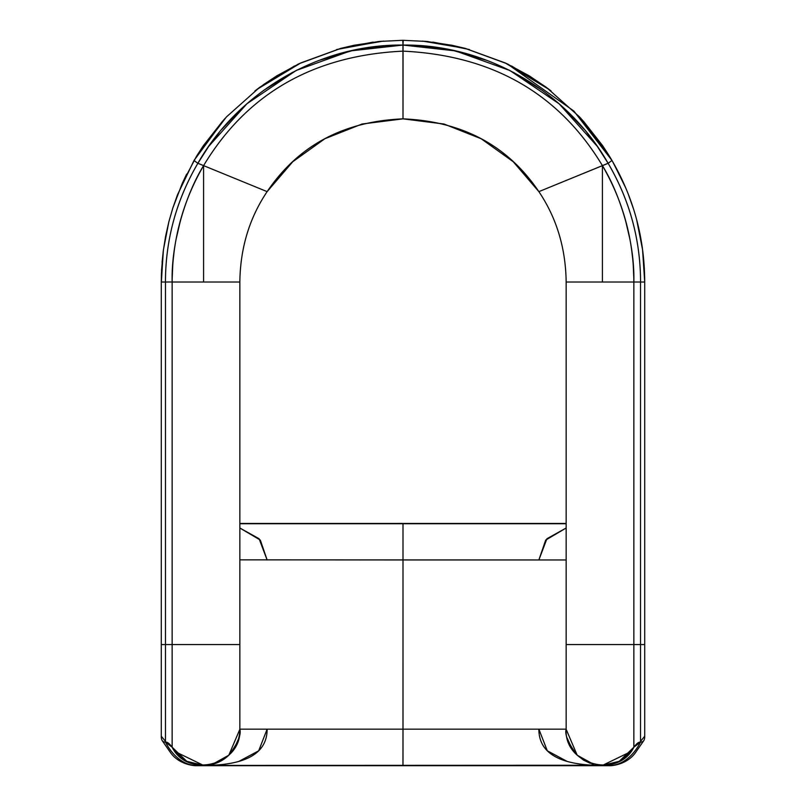 <?xml version="1.0" encoding="UTF-8"?>
<svg xmlns="http://www.w3.org/2000/svg" width="806" height="806" viewBox="0 0 806 806"><rect width="100%" height="100%" fill="white"/><g stroke="black" fill="none" stroke-linecap="round" stroke-linejoin="round"><path stroke-width="1.21" d="M636.78 220.391L642.573 249.699L644.659 277.103L644.709 282.009L640.558 282.009C640.458 239.594 629.647 200.029 608.137 163.316C567.253 91.38 485.927 44.088 403.04 45.065L403 118.855C462.483 121.323 507.77 145.584 538.871 191.637L513.251 161.734L481.192 138.763L443.995 124.023L403 118.855C343.517 121.323 298.23 145.584 267.129 191.637L203.586 165.623L267.129 191.637C298.23 145.584 343.517 121.323 403 118.855L402.96 45.065C320.073 44.088 238.747 91.38 197.863 163.316L203.586 165.623C246.948 93.587 313.423 55.423 403 51.141C313.423 55.423 246.948 93.587 203.586 165.623C185.753 194.357 171.154 241.8 172.141 281.989L172.141 644.568L165.482 644.568L165.482 282.009L172.141 281.989L165.442 282.009C165.512 239.755 176.323 200.19 197.863 163.316L203.586 165.623C182.71 201.661 172.232 240.46 172.141 282.009L203.586 282.009L203.586 165.623L203.586 282.009L239.845 282.009C240.289 248.137 249.386 218.013 267.129 191.637L292.749 161.734L324.808 138.763L362.005 124.023L403 118.855L403 51.141C492.577 55.423 559.052 93.587 602.414 165.623L538.871 191.637C556.614 218.013 565.711 248.137 566.155 282.009L566.155 644.568L633.859 644.568L633.859 747.212L640.518 742.125L640.518 644.568L633.859 644.568L633.859 282.009L633.859 644.568L640.518 644.568L640.518 282.009L566.155 282.009L633.859 282.009C634.846 241.8 620.247 194.357 602.414 165.623L602.414 282.009L602.414 165.623C623.29 201.661 633.768 240.46 633.859 282.009L640.558 282.009C640.488 239.755 629.677 200.19 608.137 163.316L602.414 165.623C559.052 93.587 492.577 55.423 403 51.141L403.04 45.065L455.521 50.909L509.886 70.505L559.112 103.793L597.236 146.289L608.137 163.316L538.871 191.637C507.77 145.584 462.483 121.323 403 118.855L402.96 45.065L350.479 50.909L296.114 70.505L246.888 103.793L208.764 146.289L197.863 163.316L193.994 160.515L177.522 194.75M161.391 282.009L163.185 251.603L161.563 270.353M161.291 281.899L161.291 280.831M161.371 275.571L161.391 275.027M161.412 274.383L161.432 273.748M163.195 251.512L165.613 236.279M194.226 169.784L195.808 166.913M644.609 282.009L644.689 282.009C644.609 238.455 633.697 197.944 611.976 160.465L608.137 163.316L611.976 160.465L573.912 111.097L507.458 63.976M353.925 50.153L318.763 60.5M297.303 69.91L266.746 88.186M239.765 110.301L222.043 129.091M625.295 219.474L629.798 238.717L625.295 219.474M631.904 251.845L632.76 259.32L631.904 251.845M633.244 265.043L633.828 278.644L633.244 265.043M223.977 119.61L194.024 160.465L224.793 118.704M257.094 89.285L298.542 63.976M300.608 62.999L340.575 48.441L383.475 41.076M403.04 45.065L402.758 40.3M381.329 41.257L336.545 49.549M301.051 62.787L256.882 89.446M161.623 269.063L161.291 282.009L163.406 249.85L168.857 221.771L172.837 207.988L182.267 183.365L196.402 156.485L226.426 116.941L202.518 146.964L196.402 156.485M402.96 45.065L403.242 40.3M427.502 41.529L428.107 41.59L427.502 41.529M432.772 42.114L469.455 49.549M507.982 64.228L508.667 64.561M511.568 66.001L545.833 86.998L551.072 90.947M580.632 118.089L581.227 118.734M583.534 121.283L611.542 159.739M410.445 45.176L454.241 50.617M513.482 72.359L542.609 90.574M586.818 132.506L596.108 144.697M608.137 163.316L611.976 160.465L609.598 156.485L579.574 116.941L603.482 146.964L609.598 156.485M402.778 40.3L426.485 41.428L464.921 48.3L506.793 63.654L546.629 87.582L579.574 116.941M395.555 45.176L351.759 50.617M292.518 72.359L263.391 90.574M219.182 132.506L209.892 144.697M567.192 761.428L547.304 750.799L538.871 729.168L403 729.168L402.96 765.569L197.863 765.559C176.363 766.093 165.573 742.125 165.482 742.125L165.482 644.568L239.845 644.568L239.845 282.009L172.141 282.009L172.141 747.212L165.482 742.125L165.482 282.009L161.291 282.009L165.442 282.009C165.542 239.594 176.353 200.029 197.863 163.316L197.661 163.205M378.498 41.529L377.893 41.59L378.498 41.529M373.228 42.114L341.422 48.209L372.563 42.204M298.019 64.228L297.333 64.561M294.432 66.001L260.167 86.998L254.928 90.947M225.368 118.089L224.773 118.734M222.466 121.283L194.458 159.739M180.705 219.474L176.202 238.717M174.096 251.845L173.24 259.32M172.756 265.043L172.172 278.644M452.075 50.153L487.237 60.5M508.697 69.91L539.254 88.186M566.235 110.301L583.957 129.091M612.58 161.512L624.176 184.362M424.671 41.257L464.548 48.209L433.437 42.204M504.949 62.787L549.39 89.657M580.562 118.008L581.207 118.704M582.023 119.61L611.976 160.465M505.392 62.999L465.425 48.441L422.525 41.076M601.891 765.418L403.04 765.569L608.137 765.559C629.597 766.143 640.528 741.983 640.518 742.125L640.518 282.009L644.709 282.009L644.709 644.578L644.709 282.009L642.563 249.689L636.8 220.451M625.728 187.949L613.467 163.054M403 40.3L379.515 41.428L341.079 48.3L299.207 63.654L259.371 87.582L226.426 116.941M197.863 163.316L194.024 160.465L197.863 163.316M611.774 169.784L610.192 166.913M644.709 281.888L644.709 280.629M644.125 265.114L642.795 251.482M640.387 236.279L637.062 221.449M633.063 207.666L628.478 194.75M623.773 183.456L619.391 174.187M623.763 183.456L619.441 174.287M616.076 167.799L613.84 163.729M204.109 765.418L598.828 765.247M601.709 765.418L592.803 765.196M566.155 282.009L566.155 729.168L538.871 729.168C538.811 753.328 559.989 765.418 602.414 765.418L630.886 751.595L633.838 747.243M239.845 559.858L566.155 559.968L538.871 559.968L545.682 540.091L566.155 528.011L546.911 538.74L538.871 559.968L403 559.968L403 523.719L566.155 523.719L403.04 523.568L566.155 523.578L239.845 523.578L402.98 523.437L239.845 523.719L403 523.719L403 729.168L566.155 729.168L566.155 644.568M165.482 741.389L161.291 736.231L161.291 644.578L165.482 644.568L161.291 644.578L161.291 282.009L161.291 736.231C161.22 740.19 162.611 742.155 165.482 742.125C165.472 741.983 176.403 766.143 197.863 765.559L602.414 765.418C615.582 765.216 626.071 759.151 633.859 747.212C618.182 779.261 563.857 764.783 566.155 729.168C564.563 734.558 568.24 743.233 577.187 755.212L566.155 729.289M591.745 763.816L593.73 764.37L577.187 755.212M644.709 644.578L644.709 736.231L644.709 644.578L640.518 644.568L644.709 644.578M602.414 644.568L585.478 644.568M620.963 760.3L626.302 756.441L633.859 747.212L619.25 761.277L602.414 765.418L599.281 765.287M567.505 738.921L571.887 748.734M576.723 754.728L583.363 760.018L590.163 763.272M567.444 738.689L572.008 748.915M576.562 754.557L583.363 760.018L590.405 763.363M598.848 765.247L609.85 764.652L613.346 763.725M633.859 644.568L633.859 747.212C636.68 743.414 638.906 741.742 640.518 742.185L640.518 742.125C640.427 742.125 629.637 766.093 608.137 765.559L598.354 765.418M640.518 741.409L644.709 736.231L640.518 741.389M403 759.141L403 530.005L403 759.141M633.143 748.411L625.124 757.428L621.204 760.149M614.132 763.463L602.475 765.418M239.845 559.827L403 559.968L402.98 765.7L203.394 765.418M191.868 763.463L203.586 765.418A36.26 36.26 0 0 1 172.816 748.331M208.27 765.116A36.26 36.26 0 0 1 172.141 747.212C187.818 779.261 242.143 764.783 239.845 729.168A36.26 36.26 0 0 1 211.535 764.541M239.845 282.009L239.845 729.168L403 729.168L239.845 729.168C241.387 734.729 237.71 743.414 228.813 755.212L239.845 729.289M203.586 644.568L220.522 644.568M239.845 644.568L239.845 729.168M239.845 528.011L260.318 540.091L267.129 559.968L259.089 538.74L239.845 528.011M172.141 644.568L172.141 747.212L186.75 761.277L203.586 765.418L206.719 765.287M238.495 738.921L234.113 748.734M229.277 754.728L222.637 760.018L215.837 763.272M195.767 765.388L194.82 764.34L196.684 765.69C194.659 765.902 179.708 764.894 170.852 753.096L162.066 740.422M610.233 765.388L611.18 764.34L609.316 765.69L196.684 765.69M172.857 748.411L180.876 757.428L184.796 760.149M203.978 765.418L203.586 765.418C246.011 765.418 267.189 753.328 267.129 729.168L258.696 750.799L238.808 761.428M203.616 765.418L207.172 765.247M214.255 763.816L212.27 764.37L228.813 755.212M204.291 765.418L213.197 765.196M165.482 742.125L165.482 742.175C167.094 741.742 169.32 743.414 172.141 747.212M207.646 765.418L203.586 765.418L175.114 751.595L172.162 747.243M403 528.716L403 530.005L403 528.716M640.518 742.125C643.39 742.155 644.78 740.19 644.709 736.231M602.404 165.593L608.278 163.185M203.596 165.593L197.722 163.185M506.087 63.321L529.028 75.724L545.833 86.998M583.332 121.061L602.505 145.513L608.57 154.812M426.485 41.428L452.005 45.277L464.921 48.3M506.793 63.654L529.421 75.966L546.629 87.582M299.913 63.321L276.972 75.724L263.32 84.731M257.054 89.315L260.167 86.998M222.668 121.061L203.495 145.513L197.43 154.812M379.515 41.428L353.995 45.277L341.079 48.3M299.207 63.654L276.579 75.966L259.371 87.582M643.893 261.95L643.833 261.315M644.004 263.371L642.573 249.729M640.317 235.916L637.143 221.771M633.173 208.019L628.569 194.981M163.406 249.85L162.077 262.424M168.857 221.771L165.663 235.987M177.461 194.891L172.837 207.988M186.66 174.086L182.267 183.365M161.462 272.72L161.291 281.989M630.886 751.605L633.445 747.918M610.213 764.582L602.455 765.418M195.787 764.582L203.525 765.418M175.114 751.605L172.555 747.918M566.155 523.447L239.845 523.447M609.316 765.69C611.341 765.902 626.292 764.894 635.148 753.096L643.934 740.422"/></g></svg>
